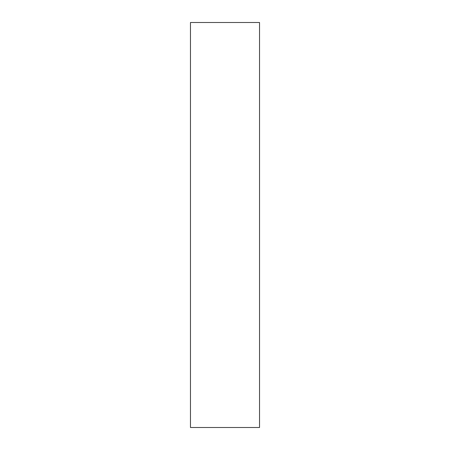 <?xml version="1.0" encoding="UTF-8"?>
<svg xmlns="http://www.w3.org/2000/svg" width="450" height="450" viewBox="0 0 450 450"><rect width="100%" height="100%" fill="white"/><g stroke="black" fill="none" stroke-linecap="round" stroke-linejoin="round"><path stroke-width="0.67" d="M259.532 427.5L190.468 427.5L190.468 22.5L259.532 22.5L259.532 427.5"/></g></svg>
